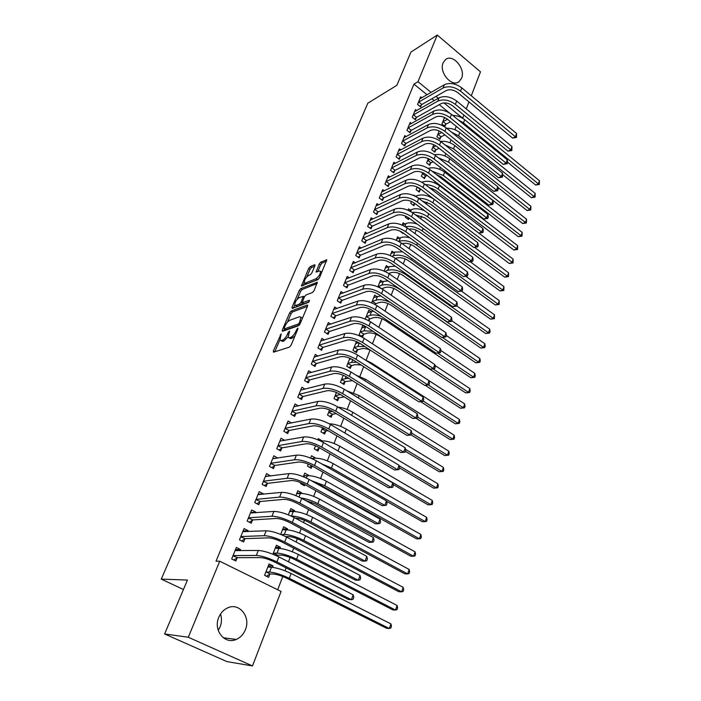 <?xml version="1.0" encoding="UTF-8"?>
<svg xmlns="http://www.w3.org/2000/svg" width="701" height="701" viewBox="0 0 701 701"><rect width="100%" height="100%" fill="white"/><g stroke="black" fill="none" stroke-linecap="round" stroke-linejoin="round"><path stroke-width="1.05" d="M281.197 333.816L273.337 350.956L273.556 352.191L289.495 347.083L291.055 345.243L297.916 328.953L297.732 328.112L295.761 331.485C294.332 334.508 292.685 336.454 290.81 337.339L289.46 337.786L288.12 337.321L289.653 331.1L288.295 332.265L287.41 334.333C285.999 337.312 284.369 339.24 282.538 340.099L281.224 340.546L279.936 340.09L281.197 333.816M461.582 78.267L459.067 81.649C451.891 87.739 438.695 72.264 443.137 62.792L445.547 59.559C452.811 53.39 465.911 68.812 461.582 78.267M220.491 614.076C221.91 618.256 221.788 622.506 220.132 626.825L218.23 630.365M245.394 629.691C243.475 634.344 240.425 637.595 236.219 639.435C224.741 644.876 213.008 630.155 218.782 617.336C220.675 612.893 223.593 609.747 227.562 607.916C239.172 602.185 251.019 616.81 245.394 629.691M314.907 265.775L314.618 264.75L310.157 266.66L308.677 268.43L301.404 286.017L317.956 279.594L319.49 277.771L326.806 259.834L320.769 262.113L319.262 263.918L316.072 272.041L319.262 271.007L320.48 271.305C320.418 274.144 318.929 276.606 316.002 278.709L305.382 283.038L304.234 282.74C304.304 279.953 305.767 277.517 308.624 275.432L310.377 274.704L311.866 272.917L314.907 265.775M427.075 94.775L413.967 84.12L216.004 561.212L219.728 561.221L281.075 591.451L252.491 665.95L188.306 637.244L219.728 561.221M413.967 84.12L417.98 81.693L437.266 35.05L480.474 71.861L471.3 95.765M252.491 665.95L226.896 661.595L164.612 633.958L187.43 580.06L161.265 579.096L367.841 103.178L396.871 85.303L410.935 52.084L437.266 35.05M164.612 633.958L188.306 637.244M291.169 311.034L289.671 312.812L282.258 330.136L282.485 331.31L298.495 325.746L300.046 323.906L307.52 306.171L307.231 305.023L291.169 311.034L292.562 311.927L291.064 313.706L287.445 322.162M292.002 307.362L299.274 290.398L300.755 288.619L317.343 282.266L314.074 290.626L312.532 292.457L305.916 295.033L304.4 296.838L302.157 302.736L309.483 300.247L308.606 302.324L292.256 308.484L292.002 307.362L293.193 308.133M161.265 579.096L183.425 589.515M416.709 110.565L415.448 109.558L412.284 117.295L415.395 119.766L416.245 117.663M439.185 130.964L436.881 136.826L439.904 139.227L440.719 137.142M406.168 136.625L404.81 135.565L401.568 143.503L404.74 145.957L405.616 143.81M428.329 158.584L426.629 162.921L429.713 165.305L430.545 163.167M395.364 163.377L393.892 162.255L390.562 170.404L393.796 172.84L394.698 170.632M417.174 186.965L416.105 189.691L419.251 192.065L420.109 189.866M384.279 190.838L382.693 189.664L379.267 198.024L382.562 200.451L383.491 198.181M405.713 216.145L405.309 217.17L408.508 219.527L409.069 218.107M408.035 210.23L408.578 208.854L410.26 210.098M372.906 219.045L371.18 217.801L367.666 226.388L371.031 228.798L371.977 226.467M396.249 240.215L397.581 236.842L399.404 238.156M361.243 248.031L359.359 246.708L355.749 255.541L359.175 257.924L360.156 255.532M384.13 271.077L386.286 265.583L388.284 266.985M349.282 277.833L347.205 276.422L343.499 285.5L346.995 287.857L348.003 285.395M375.245 304.611L375.491 303.98M371.644 302.841L374.685 295.112L376.875 296.602M337.006 308.484L334.719 306.968L330.898 316.3L334.473 318.64L335.507 316.107M365.186 327.06L362.759 325.457L359.114 334.727L362.583 336.997L363.565 334.482M324.423 340.02L321.864 338.39L317.939 347.985L321.593 350.29L322.653 347.687M349.878 358.246L346.758 366.194L350.298 368.428L351.306 365.843M311.516 372.485L308.65 370.715L304.611 380.59L308.335 382.869L309.43 380.187M336.436 392.464L334.035 398.554L337.654 400.753L338.697 398.098M298.293 405.923L295.042 403.986L290.88 414.16L294.692 416.403L295.813 413.643M322.574 427.733L320.953 431.851L324.651 434.024L325.72 431.29M284.772 440.403L281.031 438.256L276.737 448.736L280.637 450.945L281.793 448.097M308.282 464.097L307.485 466.13L311.262 468.268L312.147 465.99M315.231 458.112L311.489 458.454M310.639 458.103L311.568 455.738L315.319 457.884M270.428 476.032L266.59 473.561L262.174 484.356L266.161 486.52L267.353 483.594M295.936 502.696L297.487 503.502M301.421 493.434L301.649 492.847L297.233 493.276M295.892 495.625L297.82 490.735L301.649 492.847M255.462 512.808L255.76 512.08L251.712 509.942L247.155 521.08L251.238 523.2L252.465 520.186M287.191 529.833L287.576 528.852L282.915 529.071M280.672 534.372L283.651 526.784L287.576 528.852M240.031 550.732L240.513 549.558L236.368 547.463L231.672 558.951L235.843 561.028L237.113 557.917M272.523 567.354L273.066 565.961L269.053 563.937L264.584 575.311L268.623 577.317L269.832 574.233M449.315 112.87L439.238 104.668M434.243 100.602L431.939 98.727M277.666 589.769L282.783 576.494M284.974 570.789L286.096 567.889M288.444 561.79L290.118 557.461M292.308 551.757L293.71 548.121M296.067 542.013L297.338 538.718M299.537 533.014L301.211 528.677M303.568 522.552L304.444 520.265M306.644 514.56L308.58 509.531M310.946 503.406L311.454 502.091M313.654 496.387L315.844 490.691M320.55 478.476L322.995 472.141M327.349 460.837L330.031 453.88M334.053 443.453L336.962 435.899M340.651 426.331L343.788 418.19M347.153 409.454L350.509 400.744M353.567 392.823L357.133 383.561M359.885 376.428L363.653 366.632M366.115 360.261L370.058 350.009M372.468 343.77L376.122 334.298M378.803 327.341L382.089 318.797M385.042 311.139L387.977 303.515M391.193 295.182L393.787 288.444M397.257 279.445L399.517 273.574M403.233 263.935L405.169 258.906M409.121 248.645L410.751 244.43M414.931 233.573L416.254 230.156M420.661 218.712L421.678 216.066M426.313 204.052L427.04 202.16M429.205 196.543L429.503 195.772M431.886 189.594L432.324 188.438M434.489 182.83L434.997 181.506M437.38 175.338L437.547 174.899M439.702 169.3L440.421 167.434M444.855 155.937L445.775 153.554M449.937 142.75L451.05 139.858M454.949 129.729L456.255 126.346M276.965 555.981L277.184 555.411M279.909 548.445L280.374 547.262L275.572 547.358L277.465 548.436M272.873 554.211L276.413 545.22L280.374 547.262M247.812 531.621L248.198 530.675L244.097 528.563L239.47 539.866L243.597 541.969L244.851 538.903M294.359 511.493L294.665 510.714L290.135 511.047M288.348 514.841L290.792 508.628L294.665 510.714M263.006 494.275L263.208 493.767L259.204 491.611L254.726 502.582L258.757 504.72L259.966 501.75M300.966 482.717L300.598 483.655L304.418 485.767L304.874 484.601M308.379 475.646L304.216 475.769M303.323 476.715L304.742 473.105L308.536 475.234M277.736 458.068L273.863 455.773L269.508 466.41L273.451 468.601L274.626 465.718M315.485 445.775L314.267 448.868L318 451.023L319.086 448.246M321.978 440.841L321.479 440.885M317.842 439.772L318.289 438.624L322.004 440.789M291.572 423.027L288.085 420.994L283.861 431.317L287.717 433.542L288.856 430.747M329.558 409.962L327.542 415.08L331.196 417.27L332.248 414.571M304.944 389.081L301.894 387.232L297.794 397.257L301.561 399.517L302.674 396.792M343.201 375.228L340.441 382.255L344.016 384.481L345.041 381.852M318.009 356.134L315.31 354.434L311.323 364.17L315.012 366.465L316.09 363.828M356.45 341.518L352.98 350.351L356.485 352.603L357.475 350.053M330.758 324.134L328.34 322.565L324.467 332.029L328.077 334.351L329.12 331.783M368.901 320.839L369.567 319.121M365.265 319.069L368.761 310.184L371.066 311.726M343.183 293.044L341.01 291.59L337.242 300.79L340.782 303.139L341.799 300.641M377.935 286.84L380.52 280.251L382.615 281.697M355.302 262.831L353.322 261.464L349.668 270.411L353.129 272.785L354.119 270.358M390.229 255.541L391.973 251.116L393.883 252.474M367.114 233.442L365.309 232.154L361.751 240.864L365.142 243.256L366.106 240.899M399.859 231.05L403.04 233.529L403.241 233.004M402.19 225.117L403.119 222.752L404.863 224.031M378.628 204.85L376.972 203.641L373.51 212.114L376.84 214.524L377.769 212.228M411.487 201.459L410.742 203.343L413.914 205.708L414.782 203.483M413.809 195.544L413.967 195.132L415.579 196.341M389.852 177.011L388.328 175.872L384.954 184.118L388.223 186.554L389.125 184.319M422.791 172.674L421.397 176.223L424.508 178.597L425.358 176.433M400.797 149.909L399.386 148.822L396.1 156.866L399.307 159.311L400.192 157.138M433.796 144.678L431.781 149.786L434.839 152.187L435.663 150.067M411.469 123.516L410.164 122.482L406.957 130.316L410.103 132.778L410.961 130.649M444.504 117.426L441.91 124.024L444.907 126.434L445.713 124.366M421.879 97.789L420.661 96.808L417.542 104.44L420.626 106.911L421.467 104.843M463.896 115.06L462.686 118.197L443.961 102.907M438.309 98.298L435.996 96.405M431.124 92.427L417.98 81.693M468.943 101.899L466.253 108.918M273.066 565.961L268.281 565.909M240.513 549.558L235.685 549.637M248.198 530.675L243.536 530.894M255.76 512.08L251.247 512.422M263.208 493.767L258.827 494.223M270.551 475.734L266.266 476.294M277.78 457.972L273.583 458.629M280.803 340.633L282.652 341.431L281.224 340.546M288.015 336.866L283.966 340.993L282.652 341.431M289.014 337.882L290.897 338.688L289.46 337.786M294.893 336.13L290.897 338.688M279.874 339.889L274.783 351.797M307.424 306.398L292.562 311.927M284.492 329.084L283.721 330.881M284.168 328.077L284.334 328.9L298.389 323.976L299.467 322.697L300.904 317.185L299.52 316.738L289.899 320.208C288.076 321.111 286.472 323.021 285.088 325.939L284.168 328.077M284.229 328.927L285.745 329.794L284.334 328.9M299.345 325.054L285.745 329.794M302.403 318.324L301.465 317.544M293.491 308.019L294.744 305.093M297.294 299.134L300.641 291.301L299.274 290.398M317.054 283.555L302.131 289.522L300.641 291.301M302.411 302.902L303.989 303.77L309.229 301.798M299.178 297.662C296.286 299.73 294.814 302.21 294.744 305.084L295.866 305.417L299.555 304.015L301.071 302.219L303.305 296.339L299.178 297.662M295.41 305.513L297.25 306.319L295.866 305.417M302.525 302.972L300.948 304.917L297.25 306.319M304.865 283.151L306.749 283.94L305.382 283.038M319.332 278.095L317.387 279.629L306.749 283.94M320.48 271.305L321.207 271.795M326.482 261.184L322.136 263.041L320.629 264.838L317.755 271.637M314.731 266.196L311.507 267.572L310.026 269.342L306.819 276.86M304.269 282.81L303.069 285.622M268.246 566.005L270.332 567.275M270.235 573.996L273.644 574.075C277.167 574.391 281.522 575.775 286.727 578.237L386.558 628.262L389.344 628.517L289.285 578.307C281.434 574.601 274.871 572.515 269.605 572.051L266.205 571.99L270.235 573.996L266.415 576.213M390.904 623.872L391.473 626.142L390.851 627.991L389.344 628.517L390.904 623.872L291.117 573.506C283.292 569.79 276.746 567.722 271.462 567.293L267.852 567.004M237.683 550.767L235.51 549.549M232.942 555.832L237.508 557.672L260.597 557.602C264.233 557.856 268.798 559.284 274.293 561.904L348.599 599.539L351.42 599.697L276.921 561.913C268.632 557.97 261.771 555.805 256.321 555.437L233.337 555.586M353.155 594.807L353.83 597.261L353.138 599.215L351.42 599.697L353.155 594.807L278.875 556.909C270.612 552.949 263.76 550.802 258.31 550.469L235.098 550.565M237.508 557.672L233.748 559.985M277.587 555.174L281.013 555.148C284.536 555.376 288.873 556.734 294.026 559.214L392.753 609.861L395.539 610.045L296.584 559.214C288.821 555.472 282.301 553.439 277.018 553.107L273.609 553.142L277.587 555.174L276.553 555.788M397.073 605.471L397.625 607.749L397.02 609.572L395.539 610.045L397.073 605.471L298.398 554.482C290.652 550.741 284.142 548.717 278.858 548.41L275.221 548.243M282.783 529.001L284.483 529.895M285.684 536.598L288.277 536.51C291.8 536.659 296.111 537.982 301.211 540.48L398.851 591.723L401.638 591.846L303.778 540.41C296.094 536.642 289.609 534.653 284.326 534.442L281.154 534.565M403.154 587.333L403.697 589.62L403.093 591.425L401.638 591.846L403.154 587.333L305.557 535.748C297.899 531.98 291.423 530 286.131 529.825L282.485 529.754M245.184 531.735L243.212 530.718M240.732 536.8L245.245 538.648L268.439 537.869C272.076 538.026 276.615 539.428 282.047 542.075L355.486 580.174L358.307 580.253L284.685 542.004C276.492 538.017 269.675 535.914 264.216 535.687L241.126 536.545M360.016 575.433L360.673 577.913L359.99 579.832L358.307 580.253L360.016 575.433L286.613 537.071C278.437 533.084 271.629 530.99 266.17 530.797L242.853 531.612M245.245 538.648L241.591 540.944M252.413 513.036L250.792 512.177M248.391 518.057L252.859 519.932L276.15 518.46C279.795 518.53 284.308 519.897 289.679 522.552L362.268 561.098L365.09 561.107L292.326 522.403C284.229 518.389 277.447 516.339 271.979 516.243L248.785 517.802M366.772 556.366L367.412 558.855L366.746 560.747L365.09 561.107L366.772 556.366L294.218 517.557C286.139 513.535 279.366 511.493 273.898 511.432L250.485 512.948M252.859 519.932L249.319 522.201M289.89 510.915L291.283 511.66M295.349 518.162L295.428 518.153C298.959 518.223 303.244 519.511 308.282 522.035L404.863 573.847L407.649 573.9L310.858 521.886C303.261 518.092 296.812 516.155 291.52 516.067L291.239 516.085M409.147 569.457L409.673 571.753L409.077 573.532L407.649 573.9L409.147 569.457L312.611 517.303C305.031 513.5 298.591 511.572 293.298 511.511L289.636 511.555M296.891 493.092L298.013 493.706M305.207 500.26L315.257 503.861L410.795 556.226L413.581 556.217L415.053 551.836L319.568 499.13C312.059 495.3 305.662 493.416 300.361 493.478L296.681 493.618M415.053 551.836L415.57 554.149L414.983 555.893L413.581 556.217L317.833 503.651C311.998 500.593 306.416 498.718 301.079 498.008M259.58 494.626L258.266 493.925M255.935 499.603L260.36 501.487L283.747 499.349C287.401 499.331 291.879 500.663 297.198 503.344L368.936 542.32L371.767 542.259L299.853 503.125C291.844 499.077 285.097 497.079 279.62 497.114L256.338 499.34M373.423 537.588L374.045 540.085L373.388 541.952L371.767 542.259L373.423 537.588L301.71 498.35C293.719 494.301 286.989 492.312 281.513 492.382L257.994 494.573M260.36 501.487L256.916 503.747M266.678 476.522L265.618 475.935M263.374 481.429L267.747 483.331L291.222 480.544C294.876 480.439 299.327 481.745 304.584 484.444L375.517 523.831L378.347 523.691L307.257 484.146C299.327 480.071 292.624 478.117 287.147 478.284L263.769 481.158M379.977 519.099L380.582 521.605L379.933 523.437L378.347 523.691L379.977 519.099L309.088 479.449C301.185 475.366 294.49 473.429 289.005 473.622L265.399 476.47M267.747 483.331L264.4 485.565M303.787 475.532L304.681 476.032M303.813 484.023L302.639 484.785M316.107 483.375L322.118 485.959L416.631 538.859L419.426 538.78L420.872 534.46L326.412 481.237C318.981 477.381 312.62 475.541 307.31 475.707L303.629 475.953M420.872 534.46L421.38 536.782L420.802 538.508L419.426 538.78L324.712 485.679L311.13 480.588M273.705 458.691L272.864 458.217M270.691 463.527L275.02 465.446L298.573 462.029C302.236 461.845 306.67 463.116 311.866 465.832L381.992 505.614L384.823 505.412L314.539 465.464C306.705 461.363 300.037 459.462 294.551 459.751L271.085 463.256M386.426 500.882L387.022 503.406L386.382 505.211L384.823 505.412L386.426 500.882L316.344 460.837C308.528 456.737 301.868 454.844 296.383 455.159L272.689 458.647M275.02 465.446L271.769 467.663M311.822 465.806L309.544 467.295M386.514 501.233L422.396 521.728L425.192 521.597L426.62 517.338L333.159 463.598C325.807 459.725 319.472 457.919 314.162 458.209L311.743 458.559M426.62 517.338L427.111 519.669L426.541 521.369L425.192 521.597L331.477 467.988L321.522 463.799M280.663 441.139L279.997 440.771M277.903 445.889L282.188 447.825L305.82 443.803C309.483 443.54 313.89 444.776 319.034 447.51L388.363 487.668L391.202 487.405L321.715 447.08C313.96 442.953 307.336 441.095 301.842 441.499L278.297 445.617M392.788 482.945L393.366 485.469L392.735 487.256L391.202 487.405L392.788 482.945L323.485 442.524C315.757 438.397 309.141 436.548 303.647 436.986L279.874 441.078M282.188 447.825L279.016 450.024M316.247 446.099L319.761 447.93M319.49 447.974L316.353 450.068M393.138 484.487L428.074 504.843L430.87 504.65L432.28 500.453L339.801 446.222C332.528 442.322 326.228 440.57 320.918 440.955L320.62 441.008M432.28 500.453L432.762 502.792L432.202 504.466L430.87 504.65L332.738 447.921M287.533 423.86L287.033 423.57M285.009 428.521L289.25 430.467L312.953 425.849C316.615 425.516 320.997 426.716 326.088 429.468L394.654 469.994L397.493 469.661L328.778 428.968C321.102 424.824 314.512 423.01 309.018 423.535L285.403 428.241M399.044 465.262L399.614 467.804L398.992 469.565L397.493 469.661L399.044 465.262L330.522 424.491C322.872 420.337 316.291 418.532 310.797 419.084L286.946 423.781M289.25 430.467L286.157 432.648M398.992 469.565L394.654 469.994M322.031 429.108L326.114 431.019L328.086 430.651M326.114 431.019L323.065 433.095M324.274 428.495L322.434 428.837M399.57 467.935L433.682 488.185L436.469 487.94L399.149 465.744M437.862 483.795L438.327 486.143L437.774 487.8L436.469 487.94L437.862 483.795L346.347 429.108C340.353 425.752 334.675 423.982 329.312 423.798M292.01 411.399L296.208 413.362L319.98 408.175C323.643 407.763 327.998 408.937 333.036 411.706L400.841 452.574L403.68 452.18L335.726 411.145C328.138 406.974 321.593 405.204 316.081 405.835L292.405 411.119M405.222 447.851L405.765 450.401L405.16 452.127L403.68 452.18L405.222 447.851L337.453 406.729C329.882 402.549 323.336 400.797 317.833 401.454L293.921 406.729M296.208 413.362L293.193 415.527M405.16 452.127L400.841 452.574M328.603 412.381L332.651 414.3L336.147 413.581M332.651 414.3L329.672 416.359M332.467 411.373L329.006 412.109M405.441 451.339L439.203 471.764L441.998 471.458L405.546 449.367M443.277 471.361L441.998 471.458L443.365 467.374L443.821 469.731L443.277 471.361L439.203 471.764M443.365 467.374L352.805 412.232C347.985 409.428 343.078 407.719 338.066 407.097M301.018 390.063L324.773 384.095C330.276 383.324 336.778 385.042 344.27 389.239L411.294 430.694L411.837 433.253L411.233 434.953L406.939 435.409L409.787 434.962L342.579 393.585C335.06 389.397 328.55 387.671 323.047 388.415L299.301 394.251L303.069 396.512L326.894 390.764C330.565 390.282 334.894 391.43 339.88 394.216L406.939 435.409M303.069 396.512L300.116 398.65M444.653 455.562L447.448 455.212L448.798 451.181L449.245 453.547L448.701 455.151L444.653 455.562L411.207 434.962L409.787 434.962L411.294 430.694M335.087 395.89L339.091 397.817L344.209 396.871M339.091 397.817L336.182 399.859M340.502 394.593L335.481 395.609M448.701 455.151L447.448 455.212L411.829 433.227M448.798 451.181L359.157 395.601L346.89 390.86M305.706 377.909L309.824 379.898L333.711 373.624C337.383 373.063 341.685 374.185 346.618 376.98L412.95 418.497L415.798 417.989L349.317 376.297C341.886 372.082 335.411 370.4 329.899 371.25L306.1 377.62M417.288 413.783L417.814 416.35L417.218 418.033L415.798 417.989L417.288 413.783L350.991 372.012C343.578 367.797 337.111 366.124 331.599 367L307.555 373.379M309.824 379.898L306.942 382.019M417.218 418.033L412.95 418.497M341.475 379.635L345.444 381.572L352.515 380.678M345.444 381.572L342.605 383.596M348.581 378.207L341.869 379.346M415.991 418.243L450.024 439.58L452.82 439.176L417.568 417.034M454.055 439.159L452.82 439.176L454.152 435.198L454.59 437.573L454.055 439.159L450.024 439.58M454.152 435.198L365.431 379.215L355.871 375.088M312.401 361.532L312.795 361.234L316.484 363.53L340.423 356.73C344.095 356.108 348.371 357.203 353.26 360.007L418.883 401.831L421.722 401.261L355.968 359.262C348.607 355.03 342.167 353.392 336.655 354.338L312.795 361.234M423.194 397.116L423.702 399.693L423.124 401.349L421.722 401.261L423.194 397.116L357.606 355.048C350.272 350.807 343.84 349.177 338.329 350.149L314.232 357.063M316.484 363.53L313.671 365.633M423.124 401.349L418.883 401.831M347.775 363.6L351.7 365.554L355.223 364.616L361.103 365.011M351.7 365.554L348.923 367.561M351.306 358.903L349.492 359.227M356.686 362.189L351.674 362.364L348.169 363.32M420.635 401.682L455.335 423.816L458.121 423.36L423.22 401.051M459.339 423.386L458.121 423.36L459.435 419.443L459.865 421.818L459.339 423.386L455.335 423.816M459.435 419.443L371.609 363.057L365.195 359.911M319.008 345.383L319.402 345.085L323.047 347.389L347.039 340.09C350.71 339.398 354.96 340.467 359.797 343.288L424.718 385.401L427.566 384.779L362.505 342.482C355.223 338.233 348.826 336.629 343.315 337.68L319.402 345.085M429.012 380.696L429.511 383.272L428.933 384.902L427.566 384.779L429.012 380.696L364.126 338.329C356.862 334.07 350.474 332.484 344.962 333.553L320.813 340.975M323.047 347.389L320.296 349.475M428.933 384.902L424.718 385.401M353.979 347.801L354.373 347.503L357.878 349.764L361.401 348.748C363.714 348.213 366.702 348.669 370.347 350.132M357.878 349.764L355.162 351.753M358.868 342.719L355.679 343.481M364.818 346.539L357.896 346.487L354.373 347.503M425.253 385.357L460.566 408.262L463.352 407.763L428.381 385.024M464.544 407.824L463.352 407.763L464.649 403.89L465.061 406.273L464.544 407.824L460.566 408.262M464.649 403.89L376.218 346.224M325.518 329.461L325.912 329.163L329.514 331.485L353.549 323.687C357.23 322.933 361.453 323.976 366.237 326.806L430.475 369.199L433.323 368.524L368.954 325.956C361.742 321.68 355.381 320.12 349.869 321.268L325.912 329.163M434.751 364.502L435.233 367.087L434.673 368.691L433.323 368.524L434.751 364.502L370.557 321.855C363.363 317.588 357.011 316.028 351.49 317.202L327.297 325.124M329.514 331.485L326.824 333.545M434.673 368.691L430.475 369.199M360.104 332.213L360.498 331.915L363.959 334.184L367.49 333.106C371.039 332.432 375.07 333.431 379.591 336.103L465.727 392.919L468.513 392.367L433.148 368.989M363.959 334.184L361.304 336.156M366.194 326.771L361.777 327.963M373.002 331.266L364.021 330.828L360.498 331.915M469.688 392.464L468.513 392.367L469.793 388.547L470.196 390.939L469.688 392.464L465.727 392.919M469.793 388.547L434.918 365.405M331.932 313.768L332.327 313.461L335.893 315.8L359.972 307.529C363.644 306.714 367.85 307.73 372.59 310.569L436.153 353.225L439.001 352.507L375.307 309.667C368.174 305.382 361.847 303.857 356.327 305.093L332.327 313.461M440.403 348.537L440.885 351.122L440.324 352.708L439.001 352.507L440.403 348.537L376.884 305.627C369.76 301.342 363.442 299.826 357.931 301.088L333.685 309.483M335.893 315.8L333.264 317.842M440.324 352.708L436.153 353.225M366.141 316.843L366.535 316.545L369.962 318.824L373.502 317.684C377.042 316.948 381.055 317.921 385.532 320.611L470.818 377.778L473.604 377.182L437.774 353.102M369.962 318.824L367.964 320.331M373.484 311.174L367.788 312.646M381.326 316.431C376.682 314.907 372.932 314.556 370.067 315.389L366.535 316.545M474.761 377.313L473.604 377.182L474.866 373.414L475.26 375.806L474.761 377.313L470.818 377.778M474.866 373.414L440.754 350.404M338.268 298.293L338.653 297.986L342.184 300.335L366.299 291.598C369.979 290.731 374.159 291.721 378.847 294.569L441.753 337.479L444.6 336.708L381.572 293.614C374.5 289.311 368.209 287.822 362.697 289.154L338.653 297.986M445.985 332.791L446.449 335.393L445.897 336.953L444.6 336.708L445.985 332.791L383.123 289.636C376.069 285.333 369.786 283.852 364.275 285.202L339.994 294.07M342.184 300.335L339.608 302.359M445.897 336.953L441.753 337.479M372.1 301.684L372.494 301.386L375.885 303.673L379.425 302.464C382.965 301.684 386.961 302.63 391.395 305.329L475.848 362.838L478.625 362.189L442.357 337.435M375.885 303.673L374.912 304.418M380.774 295.883L373.729 297.548M390.115 302.262C384.455 299.818 379.758 299.117 376.025 300.159L372.494 301.386M479.764 362.356L478.625 362.189L479.878 358.474L480.264 360.875L479.764 362.356L475.848 362.838M479.878 358.474L446.397 335.534M344.506 283.038L344.892 282.722L348.388 285.088L372.538 275.905C376.209 274.976 380.371 275.94 385.015 278.805L447.273 321.952L450.112 321.128L387.741 277.798C380.739 273.478 374.483 272.023 368.971 273.443L344.892 282.722M451.488 317.273L451.935 319.875L451.391 321.417L450.112 321.128L451.488 317.273L389.274 273.872C382.29 269.552 376.043 268.115 370.531 269.552L346.206 278.867M348.388 285.088L345.865 287.095M451.391 321.417L447.273 321.952M381.73 288.733L385.27 287.463C388.81 286.621 392.779 287.55 397.178 290.258L480.807 348.082L483.585 347.398L399.807 289.338C393.182 285.263 387.215 283.861 381.905 285.141L378.374 286.429L381.721 288.742M388.039 280.899L383.359 281.416L379.583 282.652M484.706 347.6L483.585 347.398L484.82 343.727L485.197 346.136L484.706 347.6L480.807 348.082M484.82 343.727L451.654 320.664M350.658 267.984L351.052 267.668L354.504 270.043L378.689 260.43C382.36 259.44 386.496 260.386 391.097 263.261L452.715 306.644L455.562 305.767L393.822 262.2C386.891 257.872 380.669 256.452 375.158 257.959L351.052 267.668M456.903 301.965L457.35 304.567L456.807 306.092L455.562 305.767L456.903 301.965L395.329 258.336C388.415 253.999 382.203 252.597 376.691 254.121L352.34 263.874M354.504 270.043L352.033 272.032M456.807 306.092L452.715 306.644M388.748 273.521L391.035 272.663C394.575 271.769 398.527 272.671 402.882 275.388L485.705 333.527L488.483 332.8L405.511 274.424C398.948 270.341 393.016 268.974 387.697 270.332L384.875 271.401M395.294 266.214L389.134 266.66L385.357 267.948M489.578 333.036L488.483 332.8L489.692 329.172L490.06 331.591L489.578 333.036L485.705 333.527M489.692 329.172L456.85 305.978M356.73 253.14L357.116 252.824L360.542 255.208L384.753 245.175C388.424 244.132 392.534 245.052 397.09 247.935L458.086 291.537L460.925 290.626L399.815 246.831C392.954 242.485 386.768 241.109 381.256 242.686L357.116 252.824M462.257 286.867L462.686 289.478L462.152 290.976L460.925 290.626L462.257 286.867L401.305 243.019C394.453 238.673 388.275 237.306 382.772 238.91L358.386 249.092M360.542 255.208L358.115 257.188M462.152 290.976L458.086 291.537M395.566 258.503L396.722 258.056C400.262 257.109 404.188 258.003 408.499 260.719L490.534 319.157L493.311 318.385L411.136 259.712C404.635 255.611 398.729 254.279 393.419 255.716L391.92 256.312M402.532 251.825L394.838 252.088L391.053 253.455M494.389 318.657L493.311 318.385L494.512 314.81L494.389 318.657L490.534 319.157M494.512 314.81L461.53 291.178M362.715 238.506L363.1 238.182L366.492 240.583L390.729 230.13C394.4 229.034 398.483 229.937 403.005 232.828L463.379 276.641L466.218 275.677L405.73 231.672C398.93 227.317 392.779 225.976 387.276 227.641L363.1 238.182M467.532 271.979L467.953 274.59L467.427 276.071L466.218 275.677L467.532 271.979L407.193 227.921C400.411 223.558 394.269 222.226 388.766 223.908L364.354 234.502M366.492 240.583L364.117 242.537M467.427 276.071L463.379 276.641M402.234 243.685L402.33 243.65C405.87 242.651 409.778 243.519 414.054 246.253L495.309 304.97L498.078 304.155L416.683 245.201C410.243 241.091 404.372 239.786 399.062 241.293L398.755 241.424M409.796 237.753C405.984 236.798 402.873 236.789 400.464 237.718L396.67 239.146M499.147 304.462L498.078 304.155L499.261 300.633L499.147 304.462L495.309 304.97M499.261 300.633L466.025 276.474M368.621 224.057L369.006 223.733L372.362 226.143L396.626 215.303C400.289 214.155 404.354 215.032 408.823 217.923L468.601 261.946L471.44 260.938L411.557 216.732C404.819 212.368 398.703 211.054 393.2 212.797L369.006 223.733M472.737 257.285L473.149 259.905L472.632 261.368L471.44 260.938L472.737 257.285L413.003 213.034C406.282 208.661 400.175 207.356 394.672 209.117L370.233 220.114M372.362 226.143L370.032 228.079M472.632 261.368L468.601 261.946M417.13 224.04C412.626 222.585 408.92 222.419 406.01 223.54L402.225 225.03M408.849 229.131C412.346 228.614 415.912 229.56 419.531 231.97L500.023 290.968L502.792 290.118L422.16 230.883C416.333 227.045 410.768 225.678 405.458 226.774M503.835 290.451L502.792 290.118L503.958 286.63L503.835 290.451L500.023 290.968M503.958 286.63L470.327 261.841M374.448 209.809L374.833 209.485L378.163 211.904L402.435 200.679C406.098 199.478 410.146 200.328 414.571 203.237L473.753 247.444L476.592 246.401L417.305 202.002C410.628 197.621 404.547 196.341 399.053 198.155L374.833 209.485M477.872 242.791L478.266 245.42L477.758 246.857L476.592 246.401L477.872 242.791L418.725 198.348C412.074 193.967 405.993 192.696 400.499 194.528L376.043 205.919M378.163 211.904L375.867 213.823M477.758 246.857L473.753 247.444M408.701 217.836L407.518 218.791M424.71 210.808C419.47 208.618 415.062 208.197 411.487 209.546L408.998 210.659M415.535 214.909L424.929 217.888L504.667 277.14L507.436 276.247L427.566 216.758C422.466 213.279 417.332 211.842 412.153 212.438M508.462 276.606L507.436 276.247L508.593 272.812L508.462 276.606L504.667 277.14M508.593 272.812L474.586 247.392M380.196 195.754L380.582 195.421L383.876 197.848L408.166 186.247C411.829 185.003 415.851 185.835 420.241 188.753L478.844 233.144L481.675 232.057L422.966 187.474C416.359 183.084 410.313 181.839 404.819 183.723L380.582 195.421M482.936 228.5L483.322 231.12L482.823 232.539L481.675 232.057L482.936 228.5L424.377 183.872C417.778 179.482 411.741 178.238 406.247 180.148L381.765 191.916M383.876 197.848L381.624 199.759M482.823 232.539L478.844 233.144M414.834 203.439L412.95 204.981M422.291 201.029L430.265 203.982L509.268 263.48L512.028 262.56L513.167 259.16L434.217 199.356C427.96 195.22 422.186 194.011 416.893 195.737L415.544 196.359M513.167 259.16L513.036 262.945L509.268 263.48M513.036 262.945L432.894 202.817C428.425 199.662 423.719 198.19 418.786 198.392M385.874 181.883L386.26 181.55L389.519 183.986L413.818 172.025C417.481 170.729 421.485 171.543 425.831 174.461L483.856 219.027L486.696 217.897L428.556 173.147C422.011 168.748 415.991 167.53 410.506 169.484L386.26 181.55M487.931 214.392L488.317 217.021L487.817 218.423L486.696 217.897L487.931 214.392L429.941 169.589C423.413 165.191 417.402 163.981 411.916 165.962L387.416 178.098M389.519 183.986L387.303 185.87M487.817 218.423L483.856 219.027M416.972 187.491L417.358 187.167L420.495 189.542L420.986 189.314M420.495 189.542L418.304 191.355M429.143 187.509L435.523 190.26L513.798 250.003L516.558 249.039L517.688 245.683L439.466 185.642C433.262 181.498 427.522 180.315 422.23 182.111L421.914 182.26M517.688 245.683L517.557 249.46L513.798 250.003M517.557 249.46L438.16 189.06C434.234 186.221 429.967 184.74 425.367 184.626M391.465 168.196L391.85 167.863L395.084 170.308L419.4 157.988C423.053 156.647 427.032 157.445 431.343 160.363L488.807 205.095L491.638 203.93L434.068 159.013C427.584 154.606 421.599 153.414 416.114 155.447L391.85 167.863M492.864 200.468L493.241 203.097L492.75 204.482L491.638 203.93L492.864 200.468L435.435 155.508C428.968 151.101 422.983 149.918 417.507 151.968L392.998 164.455M395.084 170.308L392.91 172.174M492.75 204.482L488.807 205.095M422.256 174.05L422.642 173.725L425.744 176.109L427.119 175.452M425.744 176.109L423.597 177.896M423.79 173.165L422.642 173.725M436.171 174.4L440.719 176.713L518.276 236.684L521.036 235.685L443.356 175.478L431.921 171.123M522.017 236.132L521.036 235.685L522.149 232.373L522.017 236.132L518.276 236.684M522.149 232.373L444.644 172.113C438.94 168.187 433.455 166.934 428.171 168.371M396.994 154.684L397.379 154.351L400.578 156.796L424.902 144.143C428.548 142.759 432.508 143.53 436.776 146.465L493.697 191.347L496.527 190.146L439.509 145.072C433.078 140.656 427.128 139.499 421.643 141.593L397.379 154.351M497.736 186.729L498.096 189.358L497.614 190.725L496.527 190.146L497.736 186.729L440.859 141.611C434.445 137.194 428.495 136.047 423.018 138.158L398.501 150.995M400.578 156.796L398.44 158.654M497.614 190.725L493.697 191.347M427.47 160.774L427.855 160.45L430.931 162.842L433.13 161.756M430.931 162.842L428.819 164.621M429.932 159.407L427.855 160.45M443.759 162.019L522.701 223.531L525.461 222.497L448.482 162.071L438.467 157.883M526.416 222.971L525.461 222.497L526.556 219.229L526.416 222.971L522.701 223.531M526.556 219.229L449.753 158.75C444.688 155.149 439.571 153.808 434.401 154.755M402.444 141.348L402.83 141.015L405.993 143.468L430.326 130.482C433.972 129.054 437.915 129.808 442.147 132.743L498.516 177.774L501.346 176.538L444.872 131.315C438.502 126.899 432.578 125.759 427.111 127.924L402.83 141.015M502.538 173.165L502.415 177.151L501.346 176.538L502.538 173.165L446.204 127.906C439.851 123.481 433.937 122.36 428.46 124.533L403.934 137.711M405.993 143.468L403.899 145.309M502.415 177.151L498.516 177.774M432.613 147.674L432.999 147.341L436.048 149.742L439.028 148.235M436.048 149.742L433.972 151.504M435.926 145.843L432.999 147.341M497.824 187.342L527.073 210.537L529.825 209.476L453.538 148.84L445.012 144.905M530.771 209.976L529.825 209.476L530.911 206.243L530.771 209.976L527.073 210.537M530.911 206.243L454.791 145.563C450.287 142.25 445.556 140.866 440.587 141.409M407.833 128.187L408.21 127.845L411.347 130.316L435.68 117.006C439.325 115.534 443.242 116.27 447.44 119.214L503.283 164.385L506.104 163.114L450.165 117.75C443.856 113.317 437.959 112.213 432.491 114.438L408.21 127.845M507.279 159.784L507.629 162.422L507.156 163.745L506.104 163.114L507.279 159.784L451.479 114.386C445.179 109.952 439.299 108.857 433.831 111.091L409.296 124.594M411.347 130.316L409.288 132.138M507.156 163.745L503.283 164.385M437.704 134.732L438.081 134.399L441.104 136.809L444.82 134.881M441.104 136.809L439.063 138.561M441.779 132.471L438.081 134.399M502.748 174.715L531.393 197.708L534.136 196.604L458.533 135.784L451.593 132.235M535.065 197.13L534.136 196.604L535.205 193.415L535.065 197.13L531.393 197.708M535.205 193.415L459.777 132.542C455.755 129.51 451.4 128.099 446.695 128.301M413.143 115.192L413.529 114.85L416.631 117.33L440.973 103.704C444.609 102.197 448.509 102.916 452.662 105.86L507.98 151.162L510.801 149.856L455.387 104.361C449.131 99.919 443.269 98.85 437.81 101.128L413.529 114.85M511.967 146.57L511.835 150.522L510.801 149.856L511.967 146.57L456.684 101.04C450.445 96.598 444.592 95.529 439.124 97.833L414.598 111.643M416.631 117.33L414.606 119.135M511.835 150.522L507.98 151.162M442.717 121.956L443.102 121.624L446.099 124.042L450.594 121.764M446.099 124.042L444.092 125.777M445.415 117.882L444.092 118.469M447.562 119.31L443.102 121.624M507.603 162.238L535.652 185.029L538.403 183.899L463.466 122.885L458.288 119.924M539.314 184.451L538.403 183.899L539.455 180.744L539.314 184.451L535.652 185.029M539.455 180.744L464.693 119.687C461.127 116.927 457.148 115.507 452.776 115.437M418.392 102.364L418.769 102.022L421.844 104.502L446.186 90.578C449.823 89.027 453.696 89.728 457.814 92.681L512.624 138.106L515.437 136.765L460.539 91.148C454.344 86.705 448.509 85.653 443.058 88.002L418.769 102.022M516.584 133.523L516.453 137.457L515.437 136.765L516.584 133.523L461.819 87.87C455.632 83.428 449.814 82.385 444.355 84.742L419.82 98.867M421.844 104.502L419.855 106.298M516.453 137.457L512.624 138.106M280.961 335.569L280.146 335.06M297.504 329.943L296.646 329.391M289.127 332.791L288.295 332.265M283.966 340.993L282.538 340.099M288.295 334.885L287.41 334.333M292.247 338.241L290.81 337.339M296.619 332.029L295.761 331.485M274.731 351.814L273.337 350.956M307.713 305.338L307.231 305.023M283.546 330.942L282.258 330.136M291.064 313.706L289.671 312.812M299.581 324.738L298.389 323.976M300.326 323.24L299.467 322.697M301.246 321.049L300.396 320.506M302.131 289.522L300.755 288.619M317.378 282.468L316.887 282.144M303.989 303.77L302.595 302.858M300.948 304.917L299.555 304.015M302.464 303.121L301.071 302.219M303.962 297.864L303.147 297.329M317.387 279.629L316.002 278.709M317.299 271.822L316.221 271.094M320.629 264.838L319.262 263.918M322.136 263.041L320.769 262.113M326.841 260.062L326.342 259.729M302.666 285.789L301.561 285.062M310.026 269.342L308.677 268.43M311.507 267.572L310.157 266.66M315.091 265.066L314.618 264.75M269.605 572.051L271.462 567.293M289.285 578.307L291.117 573.506M256.321 555.437L258.31 550.469M276.921 561.913L278.875 556.909M277.018 553.107L278.858 548.41M296.584 559.214L298.398 554.482M284.326 534.442L286.131 529.825M303.778 540.41L305.557 535.748M264.216 535.687L266.17 530.797M284.685 542.004L286.613 537.071M271.979 516.243L273.898 511.432M292.326 522.403L294.218 517.557M291.52 516.067L293.298 511.511M310.858 521.886L312.611 517.303M298.985 496.974L300.361 493.478M317.833 503.651L319.568 499.13M279.62 497.114L281.513 492.382M299.853 503.125L301.71 498.35M287.147 478.284L289.005 473.622M307.257 484.146L309.088 479.449M306.39 478.056L307.31 475.707M324.712 485.679L326.412 481.237M294.551 459.751L296.383 455.159M314.539 465.464L316.344 460.837M313.68 459.444L314.162 458.209M331.477 467.988L333.159 463.598M301.842 441.499L303.647 436.986M321.715 447.08L323.485 442.524M338.145 450.541L339.801 446.222M309.018 423.535L310.797 419.084M328.778 428.968L330.522 424.491M344.857 433.016L346.347 429.108M316.081 405.835L317.833 401.454M335.726 411.145L337.453 406.729M351.622 415.325L352.805 412.232M323.047 388.415L324.773 384.095M342.579 393.585L344.27 389.239M338.977 394.803L339.337 393.892M358.281 397.905L359.157 395.601M329.899 371.25L331.599 367M349.317 376.297L350.991 372.012M345.374 378.461L346.084 376.656M364.844 380.739L365.431 379.215M336.655 354.338L338.329 350.149M355.968 359.262L357.606 355.048M351.674 362.364L352.726 359.683M371.311 363.837L371.609 363.057M343.315 337.68L344.962 333.553M362.505 342.482L364.126 338.329M357.896 346.487L359.271 342.955M349.869 321.268L351.49 317.202M368.954 325.956L370.557 321.855M364.021 330.828L365.536 326.946M356.327 305.093L357.931 301.088M375.307 309.667L376.884 305.627M370.067 315.389L371.565 311.559M362.697 289.154L364.275 285.202M381.572 293.614L383.123 289.636M376.025 300.159L377.497 296.392M368.971 273.443L370.531 269.552M387.741 277.798L389.274 273.872M381.905 285.141L383.359 281.416M375.158 257.959L376.691 254.121M393.822 262.2L395.329 258.336M387.697 270.332L389.134 266.66M405.511 274.424L405.818 273.618M381.256 242.686L382.772 238.91M399.815 246.831L401.305 243.019M393.419 255.716L394.838 252.088M411.136 259.712L411.662 258.345M387.276 227.641L388.766 223.908M405.73 231.672L407.193 227.921M399.062 241.293L400.464 237.718M416.683 245.201L417.419 243.291M393.2 212.797L394.672 209.117M411.557 216.732L413.003 213.034M404.88 226.441L406.01 223.54M422.16 230.883L423.097 228.438M399.053 198.155L400.499 194.528M417.305 202.002L418.725 198.348M410.707 211.544L411.487 209.546M427.566 216.758L428.697 213.787M404.819 183.723L406.247 180.148M422.966 187.474L424.377 183.872M416.455 196.858L416.893 195.737M432.894 202.817L434.217 199.356M410.506 169.484L411.916 165.962M428.556 173.147L429.941 169.589M438.16 189.06L439.466 185.642M416.114 155.447L417.507 151.968M434.068 159.013L435.435 155.508M443.356 175.478L444.644 172.113M421.643 141.593L423.018 138.158M439.509 145.072L440.859 141.611M448.482 162.071L449.753 158.75M427.111 127.924L428.46 124.533M444.872 131.315L446.204 127.906M453.538 148.84L454.791 145.563M432.491 114.438L433.831 111.091M450.165 117.75L451.479 114.386M458.533 135.784L459.777 132.542M437.81 101.128L439.124 97.833M455.387 104.361L456.684 101.04M446.651 119.722L446.984 118.863M463.466 122.885L464.693 119.687M443.058 88.002L444.355 84.742M460.539 91.148L461.819 87.87M459.067 81.649L457.884 82.324M236.219 639.435L223.251 637.735M302.333 318.096L300.904 317.185M304.322 297.014L303.305 296.339"/></g></svg>
